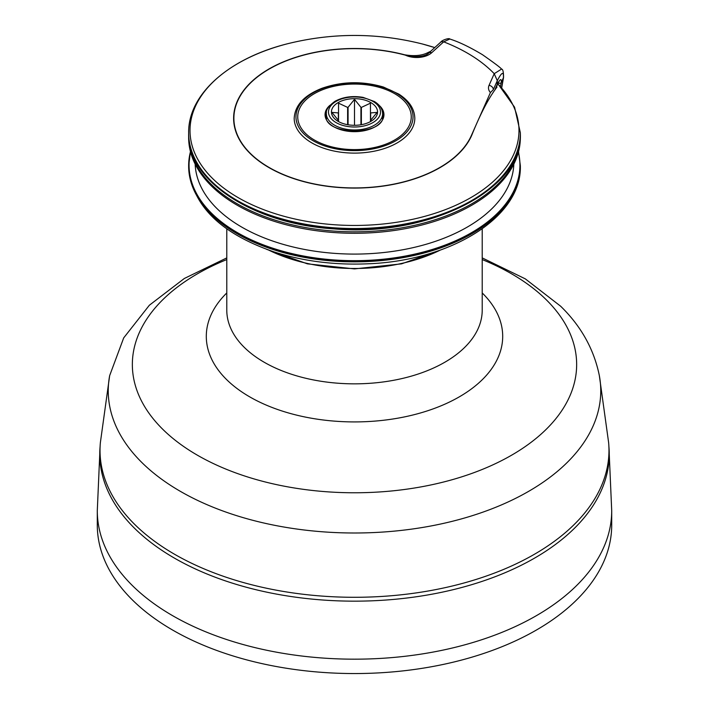 <?xml version="1.0" encoding="UTF-8"?>
<svg xmlns="http://www.w3.org/2000/svg" width="709" height="709" viewBox="0 0 709 709"><rect width="100%" height="100%" fill="white"/><g stroke="black" fill="none" stroke-linecap="round" stroke-linejoin="round"><path stroke-width="1.06" d="M370.461 103.168L370.461 121.593L370.461 103.168L361.377 107.405L361.377 124.695M377.073 112.385L370.656 120.335L370.656 112.917L377.073 112.385M348.075 124.775L348.075 107.298L354.5 99.349L360.925 107.298L360.925 124.775M354.5 99.349L354.5 125.298M338.539 121.602L338.539 103.168L347.623 107.405L347.623 124.695M331.927 112.385L338.344 112.917L338.344 120.335L331.927 112.385M370.656 120.335A17.379 10.032 180 0 1 370.461 120.592L370.461 121.602M347.623 107.405A17.379 10.032 180 0 1 348.075 107.298M360.925 107.298A17.379 10.032 180 0 1 361.377 107.405M370.807 102.575A23.06 13.311 180 0 1 370.807 121.399A23.06 13.311 180 0 1 338.193 121.399A23.06 13.311 180 0 1 338.193 102.575A23.06 13.311 180 0 1 370.807 102.575M188.665 134.79A165.853 95.75 0 0 0 188.647 136.075A165.853 95.75 0 0 0 354.5 231.825A165.853 95.75 0 0 0 520.353 136.075A165.853 95.75 0 0 0 520.335 134.79M188.647 136.075L188.647 137.519A165.853 95.75 0 0 0 354.5 233.279A165.853 95.75 0 0 0 520.353 137.519L520.353 136.075M195.161 164.089A159.383 92.019 0 0 0 354.5 254.088A159.383 92.019 0 0 0 513.839 164.089M109.656 375.628A246.253 142.172 180 0 0 141.924 462.587A246.253 142.172 180 0 0 431.524 525.865A246.253 142.172 180 0 0 599.344 375.628L608.623 442.584A254.487 146.923 180 0 1 427.527 591.111A254.487 146.923 180 0 1 134.816 524.527A254.487 146.923 180 0 1 100.377 442.584L109.656 375.628L123.694 337.901L149.377 305.216L184.349 278.469L226.783 257.899M100.111 446.36A254.744 147.073 0 0 0 100.084 446.679A254.744 147.073 0 0 0 354.5 601.161A254.744 147.073 0 0 0 608.916 446.679A254.744 147.073 0 0 0 608.889 446.36M611.707 510.684A257.207 148.5 0 0 1 354.5 659.175A257.207 148.5 0 0 1 97.293 510.684L97.293 525.05A257.207 148.5 0 0 0 354.5 673.55A257.207 148.5 0 0 0 611.707 525.05L611.707 510.684L608.916 446.679M449.852 39.022C449.169 37.772 442.044 40.059 440.652 42.203L441.964 41.592L443.674 41.84A159.649 92.17 180 0 1 494.217 73.692L497.293 80.693L497.195 84.779M405.424 55.16A17.743 10.245 0 0 0 431.701 52.741A4.431 3.058 -132.3 0 0 428.715 53.086C426.463 55.311 422.147 56.507 415.758 56.676L405.424 55.16A120.619 69.642 0 0 0 233.881 118.288A120.619 69.642 0 0 0 339.416 187.38A120.619 69.642 0 0 0 471.352 135.57L490.424 92.569L493.331 89.626A4.431 3.51 23.9 0 0 489.042 85.364A17.743 10.245 0 0 0 490.424 92.569M294.191 118.288A60.309 34.821 0 0 0 354.5 153.109A60.309 34.821 0 0 0 414.809 118.288C414.535 108.867 409.199 100.802 398.812 94.093L383.418 87.039C362.521 80.906 342.013 81.331 321.913 88.315C304.205 95.29 294.962 105.278 294.191 118.288M498.17 82.9A1.772 1.028 0 0 0 500.855 82.988A1.772 1.028 0 0 0 501.298 82.536L503.425 77.733A4.431 2.561 0 0 0 503.541 77.361A4.431 2.561 0 0 0 503.558 77.254C503.523 71.706 502.841 68.995 501.493 69.119L494.217 73.692L489.042 85.364M496.433 86.507A158.302 91.399 180 0 1 496.965 87.127C488.793 97.736 480.347 113.892 471.609 135.605A120.885 69.792 180 0 1 339.389 187.53A120.885 69.792 180 0 1 233.616 118.288A120.885 69.792 180 0 1 404.644 54.788C414.295 56.419 422.112 55.656 428.103 52.501L430.682 51.296M326.37 114.007A28.555 16.484 0 0 0 325.972 116.108M383.028 116.108A28.555 16.484 0 0 0 382.63 114.007M402.065 98.959A56.764 32.774 180 0 1 385.474 144.299A56.764 32.774 180 0 1 306.935 134.728A56.764 32.774 180 0 1 323.526 89.378A56.764 32.774 180 0 1 402.065 98.959M326.37 113.724A28.13 16.245 0 0 0 354.5 129.969A28.13 16.245 0 0 0 382.63 113.724C382.426 108.778 379.661 104.702 374.343 101.493L363.079 97.381C352.559 95.6 343.218 96.903 335.047 101.263C328.533 105.978 325.635 110.134 326.37 113.724L326.37 116.843A28.13 16.245 0 0 0 326.548 118.651M382.452 118.651A28.13 16.245 0 0 0 382.63 116.843L382.63 113.724M190.464 151.646A165.853 95.75 0 0 0 188.647 165.773A165.853 95.75 0 0 0 354.5 261.532A165.853 95.75 0 0 0 520.353 165.773L518.545 151.611M518.403 152.178A165.436 95.511 180 0 1 354.5 260.673A165.436 95.511 180 0 1 190.597 152.178M188.647 165.933A165.853 95.75 0 0 0 188.647 166.101A165.853 95.75 0 0 0 354.5 261.851A165.853 95.75 0 0 0 520.353 166.101A165.853 95.75 0 0 0 520.353 165.933M268.693 250.082A131.422 75.872 0 0 0 440.307 250.082M482.217 228.847L482.217 310.108A127.717 73.736 180 0 1 354.5 383.844A127.717 73.736 180 0 1 226.783 310.108L226.783 228.847M482.217 292.959A148.199 85.559 180 0 1 482.43 293.171A148.199 85.559 180 0 1 449.861 401.852A148.199 85.559 180 0 1 258.812 401.693A148.199 85.559 180 0 1 226.783 292.959M482.217 259.574A222.147 128.258 180 0 1 546.267 299.765A222.147 128.258 180 0 1 471.928 473.39A222.147 128.258 180 0 1 169.256 435.308A222.147 128.258 180 0 1 226.783 259.574M431.701 52.741L443.674 41.84L449.843 39.013C451.899 39.793 462.002 42.443 482.43 54.673C494.971 63.447 501.334 68.268 501.493 69.119M495.219 88.988L497.293 84.318C500.199 78.734 501.538 78.141 501.298 82.536L500.43 86.392M493.331 89.626L497.293 80.693C501.724 72.096 503.762 71.104 503.425 77.733L501.582 87.659M471.352 136.172L471.352 135.57M428.103 53.583L428.103 52.501M497.7 83.768A164.479 94.962 180 0 1 431.152 214.508A164.479 94.962 180 0 1 206.762 172.234A164.479 94.962 180 0 1 286.587 43.993C331.865 32.605 377.135 32.605 422.413 43.993A164.479 94.962 180 0 1 422.732 44.082A164.479 94.962 180 0 1 434.75 47.592L422.413 43.993M497.78 83.618L514.566 107.174L520.353 132.769A165.853 95.75 180 0 1 354.5 228.528A165.853 95.75 180 0 1 188.647 132.769C188.089 94.394 228.546 58.741 286.587 43.993M520.353 132.769L520.353 133.496A165.853 95.75 180 0 1 354.5 229.246A165.853 95.75 180 0 1 188.647 133.496L188.647 132.769M326.468 112.235A28.555 16.484 0 0 0 325.945 115.39C323.721 136.057 385.279 136.057 383.055 115.39A28.555 16.484 0 0 0 382.532 112.235M329.889 105.331A29.45 17.007 0 0 0 335.109 127.46A29.45 17.007 0 0 0 373.803 127.514A29.45 17.007 0 0 0 379.182 105.393A29.45 17.007 0 0 0 379.111 105.331M322.533 88.528A58.537 33.793 0 0 0 328.01 146.976A58.537 33.793 0 0 0 412.948 115.018A58.537 33.793 0 0 0 322.533 88.528M336.11 101.369A26.003 15.013 180 0 1 379.616 108.105A26.003 15.013 180 0 1 347.773 126.494A26.003 15.013 180 0 1 336.11 101.369M520.353 165.773L520.353 166.101C521.7 217.885 449.205 261.55 365.684 263.881C333.319 265.051 302.894 261.098 274.41 252.023C219.958 233.358 191.368 204.715 188.647 166.101L190.455 151.611M266.584 249.32L307.414 263.845L354.491 268.897L401.578 263.845L442.416 249.329M599.344 375.628C593.982 349.271 581.079 326.14 560.651 306.226L525.307 278.867L482.217 257.899M97.293 510.684L100.084 446.679M495.449 88.722L499.34 80.764M440.714 42.15L428.715 53.086M233.881 122.914L233.881 118.288M501.706 87.801L503.541 77.396M520.353 133.496C523.162 189.649 428.91 237.444 333.877 228.883C253.29 224.009 187.025 180.822 188.647 133.496"/></g></svg>
